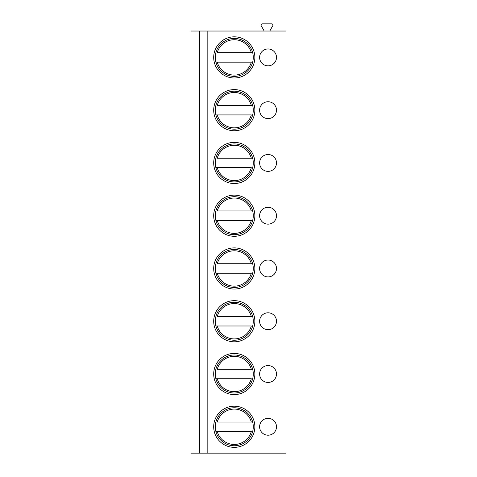 <?xml version="1.0" encoding="UTF-8"?>
<svg xmlns="http://www.w3.org/2000/svg" width="477" height="477" viewBox="0 0 477 477"><rect width="100%" height="100%" fill="white"/><g stroke="black" fill="none" stroke-linecap="round" stroke-linejoin="round"><path stroke-width="0.72" d="M285.991 31.029L191.009 31.029L191.009 453.15L285.991 453.15L285.991 31.029M263.34 31.029A0.525 0.525 0 0 0 263.793 30.236L261.205 25.752A1.264 1.264 0 0 1 262.302 23.85L271.681 23.85A1.264 1.264 0 0 1 272.778 25.752L270.191 30.236A0.525 0.525 0 0 0 270.65 31.029M199.452 31.029L199.452 453.15M207.829 31.029L207.829 453.15M213.702 57.407A20.577 20.577 0 0 1 234.279 36.83A20.577 20.577 0 0 1 254.855 57.407A20.577 20.577 0 0 1 234.279 77.99A20.577 20.577 0 0 1 213.702 57.407M268.05 48.964A8.443 8.443 0 0 0 259.607 57.407A8.443 8.443 0 0 0 268.05 65.85A8.443 8.443 0 0 0 276.493 57.407A8.443 8.443 0 0 0 268.05 48.964M213.702 110.175A20.577 20.577 0 0 1 234.279 89.598A20.577 20.577 0 0 1 254.855 110.175A20.577 20.577 0 0 1 234.279 130.752A20.577 20.577 0 0 1 213.702 110.175M268.05 101.732A8.443 8.443 0 0 0 259.607 110.175A8.443 8.443 0 0 0 268.05 118.618A8.443 8.443 0 0 0 276.493 110.175A8.443 8.443 0 0 0 268.05 101.732M213.702 162.937A20.577 20.577 0 0 1 234.279 142.361A20.577 20.577 0 0 1 254.855 162.937A20.577 20.577 0 0 1 234.279 183.52A20.577 20.577 0 0 1 213.702 162.937M268.05 154.5A8.443 8.443 0 0 0 259.607 162.937A8.443 8.443 0 0 0 268.05 171.38A8.443 8.443 0 0 0 276.493 162.937A8.443 8.443 0 0 0 268.05 154.5M213.702 215.705A20.577 20.577 0 0 1 234.279 195.129A20.577 20.577 0 0 1 254.855 215.705A20.577 20.577 0 0 1 234.279 236.282A20.577 20.577 0 0 1 213.702 215.705M268.05 207.262A8.443 8.443 0 0 0 259.607 215.705A8.443 8.443 0 0 0 268.05 224.148A8.443 8.443 0 0 0 276.493 215.705A8.443 8.443 0 0 0 268.05 207.262M213.702 268.473A20.577 20.577 0 0 1 234.279 247.891A20.577 20.577 0 0 1 254.855 268.473A20.577 20.577 0 0 1 234.279 289.05A20.577 20.577 0 0 1 213.702 268.473M268.05 260.031A8.443 8.443 0 0 0 259.607 268.473A8.443 8.443 0 0 0 268.05 276.91A8.443 8.443 0 0 0 276.493 268.473A8.443 8.443 0 0 0 268.05 260.031M213.702 321.236A20.577 20.577 0 0 1 234.279 300.659A20.577 20.577 0 0 1 254.855 321.236A20.577 20.577 0 0 1 234.279 341.812A20.577 20.577 0 0 1 213.702 321.236M268.05 312.793A8.443 8.443 0 0 0 259.607 321.236A8.443 8.443 0 0 0 268.05 329.679A8.443 8.443 0 0 0 276.493 321.236A8.443 8.443 0 0 0 268.05 312.793M213.702 374.004A20.577 20.577 0 0 1 234.279 353.421A20.577 20.577 0 0 1 254.855 374.004A20.577 20.577 0 0 1 234.279 394.58A20.577 20.577 0 0 1 213.702 374.004M268.05 365.561A8.443 8.443 0 0 0 259.607 374.004A8.443 8.443 0 0 0 268.05 382.447A8.443 8.443 0 0 0 276.493 374.004A8.443 8.443 0 0 0 268.05 365.561M213.702 426.766A20.577 20.577 0 0 1 234.279 406.189A20.577 20.577 0 0 1 254.855 426.766A20.577 20.577 0 0 1 234.279 447.348A20.577 20.577 0 0 1 213.702 426.766M268.05 418.323A8.443 8.443 0 0 0 259.607 426.766A8.443 8.443 0 0 0 268.05 435.209A8.443 8.443 0 0 0 276.493 426.766A8.443 8.443 0 0 0 268.05 418.323M215.282 57.407A18.997 18.997 0 0 0 234.279 76.403A18.997 18.997 0 0 0 253.275 57.407A18.997 18.997 0 0 0 234.279 38.41A18.997 18.997 0 0 0 215.282 57.407M215.884 62.159L251.307 62.159A17.679 17.679 0 0 1 217.25 62.159L215.884 62.159M252.673 52.661L251.307 52.661L252.673 52.661M217.25 52.661L251.307 52.661A17.679 17.679 0 0 0 217.25 52.661M215.282 110.175A18.997 18.997 0 0 0 234.279 129.172A18.997 18.997 0 0 0 253.275 110.175A18.997 18.997 0 0 0 234.279 91.179A18.997 18.997 0 0 0 215.282 110.175M252.673 105.423L251.307 105.423L252.673 105.423M217.25 105.423L251.307 105.423A17.679 17.679 0 0 0 217.25 105.423M215.884 114.921L251.307 114.921A17.679 17.679 0 0 1 217.25 114.921L215.884 114.921M215.282 162.937A18.997 18.997 0 0 0 234.279 181.934A18.997 18.997 0 0 0 253.275 162.937A18.997 18.997 0 0 0 234.279 143.947A18.997 18.997 0 0 0 215.282 162.937M252.673 158.191L251.307 158.191L252.673 158.191M217.25 158.191L251.307 158.191A17.679 17.679 0 0 0 217.25 158.191M215.884 167.689L251.307 167.689A17.679 17.679 0 0 1 217.25 167.689L215.884 167.689M215.282 215.705A18.997 18.997 0 0 0 234.279 234.702A18.997 18.997 0 0 0 253.275 215.705A18.997 18.997 0 0 0 234.279 196.709A18.997 18.997 0 0 0 215.282 215.705M252.673 210.959L251.307 210.959L252.673 210.959M217.25 210.959L251.307 210.959A17.679 17.679 0 0 0 217.25 210.959M215.884 220.452L251.307 220.452A17.679 17.679 0 0 1 217.25 220.452L215.884 220.452M215.282 268.473A18.997 18.997 0 0 0 234.279 287.464A18.997 18.997 0 0 0 253.275 268.473A18.997 18.997 0 0 0 234.279 249.477A18.997 18.997 0 0 0 215.282 268.473M252.673 263.721L251.307 263.721L252.673 263.721M217.25 263.721L251.307 263.721A17.679 17.679 0 0 0 217.25 263.721M215.884 273.22L251.307 273.22A17.679 17.679 0 0 1 217.25 273.22L215.884 273.22M215.282 321.236A18.997 18.997 0 0 0 234.279 340.232A18.997 18.997 0 0 0 253.275 321.236A18.997 18.997 0 0 0 234.279 302.239A18.997 18.997 0 0 0 215.282 321.236M252.673 316.489L251.307 316.489L252.673 316.489M217.25 316.489L251.307 316.489A17.679 17.679 0 0 0 217.25 316.489M215.884 325.988L251.307 325.988A17.679 17.679 0 0 1 217.25 325.988L215.884 325.988M215.282 374.004A18.997 18.997 0 0 0 234.279 393A18.997 18.997 0 0 0 253.275 374.004A18.997 18.997 0 0 0 234.279 355.007A18.997 18.997 0 0 0 215.282 374.004M252.673 369.252L251.307 369.252L252.673 369.252M217.25 369.252L251.307 369.252A17.679 17.679 0 0 0 217.25 369.252M215.884 378.75L251.307 378.75A17.679 17.679 0 0 1 217.25 378.75L215.884 378.75M215.282 426.766A18.997 18.997 0 0 0 234.279 445.762A18.997 18.997 0 0 0 253.275 426.766A18.997 18.997 0 0 0 234.279 407.769A18.997 18.997 0 0 0 215.282 426.766M252.673 422.02L251.307 422.02L252.673 422.02M217.25 422.02L251.307 422.02A17.679 17.679 0 0 0 217.25 422.02M215.884 431.518L251.307 431.518A17.679 17.679 0 0 1 217.25 431.518L215.884 431.518"/></g></svg>
